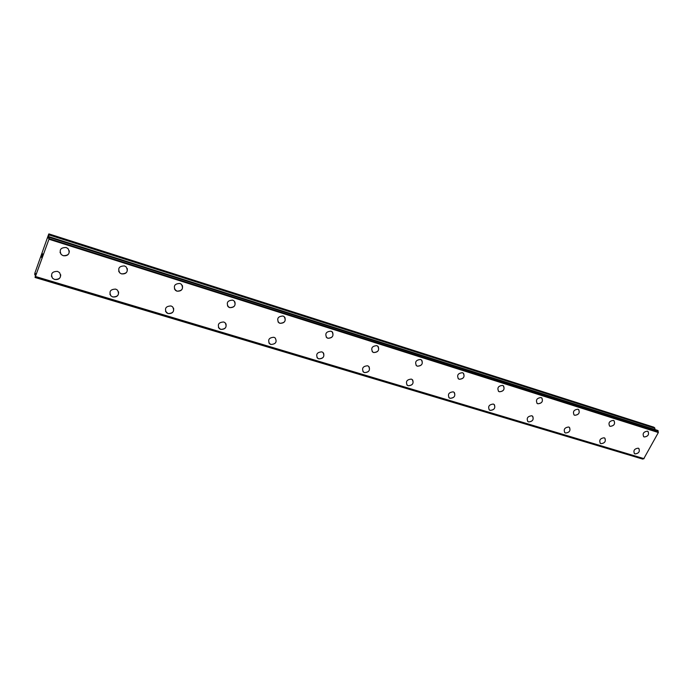 <?xml version="1.0" encoding="UTF-8"?>
<svg xmlns="http://www.w3.org/2000/svg" width="693" height="693" viewBox="0 0 693 693"><rect width="100%" height="100%" fill="white"/><g stroke="black" fill="none" stroke-linecap="round" stroke-linejoin="round"><path stroke-width="1.04" d="M69.3 250.805C69.3 254.556 67.264 256.176 63.193 255.682L61.27 254.548L60.014 252.278M66.147 247.505L68.027 248.596C70.4 253.274 68.789 255.63 63.193 255.682L61.27 254.556C58.94 249.878 60.568 247.531 66.147 247.505M127.278 268.546C127.651 272.47 125.728 274.246 121.492 273.865L119.794 272.903L118.659 271.18M124.497 265.939L126.143 266.874C128.491 271.405 126.94 273.735 121.492 273.874L119.802 272.912C117.489 268.382 119.057 266.051 124.497 265.939M182.389 285.542C183.056 289.535 181.228 291.406 176.906 291.155L174.419 289.007M179.946 283.463L181.41 284.269C183.706 288.652 182.207 290.947 176.906 291.164L175.407 290.332C173.146 285.94 174.653 283.654 179.946 283.463M234.849 301.81C235.75 305.812 234.009 307.744 229.643 307.614L227.469 305.882M232.718 300.138L234.017 300.831C236.261 305.076 234.797 307.346 229.643 307.614L228.318 306.895C226.109 302.65 227.573 300.39 232.718 300.138M284.866 317.394C285.923 321.353 284.269 323.319 279.894 323.293L277.997 321.873M283.004 316.025L284.156 316.632C286.33 320.746 284.91 322.964 279.903 323.293L278.716 322.669C276.568 318.555 277.997 316.337 283.004 316.025M332.597 332.311C333.757 336.209 332.172 338.184 327.841 338.253L326.169 337.075M330.968 331.176L331.999 331.713C334.095 335.698 332.709 337.872 327.841 338.253L326.775 337.699C324.705 333.714 326.1 331.54 330.968 331.176M378.196 346.604C379.435 350.407 377.91 352.39 373.622 352.538L372.15 351.55M376.767 345.651L377.694 346.128C379.712 349.982 378.352 352.113 373.622 352.538L372.661 352.044C370.668 348.189 372.037 346.058 376.767 345.651M421.812 360.291C423.085 364.007 421.613 365.973 417.385 366.19L416.086 365.358M420.547 359.485L421.387 359.91C423.319 363.634 421.985 365.731 417.394 366.19L416.519 365.757C414.613 362.023 415.947 359.927 420.547 359.485M463.556 373.414C464.847 377.027 463.418 378.976 459.268 379.262L458.108 378.543M462.43 372.721L463.201 373.094C465.046 376.715 463.738 378.768 459.268 379.262L458.48 378.872C456.652 375.251 457.969 373.198 462.43 372.721M503.56 385.992C504.85 389.518 503.456 391.441 499.384 391.77L498.354 391.155M502.555 385.395L503.257 385.741C505.015 389.241 503.733 391.259 499.393 391.779L498.674 391.424C496.924 387.915 498.215 385.906 502.555 385.395M541.917 398.068C543.191 401.498 541.831 403.395 537.846 403.776L536.919 403.231M541.016 397.548L541.657 397.86C543.338 401.264 542.073 403.231 537.846 403.776L537.196 403.456C535.524 400.052 536.798 398.085 541.016 397.548M578.733 409.667C579.98 413.002 578.655 414.873 574.748 415.289L573.917 414.812M577.919 409.208L578.508 409.485C580.11 412.794 578.863 414.726 574.757 415.289L574.15 415.003C572.557 411.694 573.813 409.762 577.919 409.208M614.093 420.816C615.306 424.047 614.007 425.892 610.195 426.342L609.433 425.926M613.357 420.408L613.894 420.66C615.427 423.873 614.189 425.762 610.195 426.351L609.641 426.091C608.125 422.877 609.364 420.98 613.357 420.408M648.085 431.531C649.263 434.676 647.981 436.495 644.256 436.971L643.563 436.599M647.418 431.167L647.912 431.401C649.367 434.52 648.146 436.382 644.256 436.98L643.754 436.737C642.307 433.619 643.528 431.756 647.418 431.167M60.707 274.774C60.603 278.387 58.576 279.946 54.617 279.47L52.573 278.265L51.403 276.005M57.528 271.396L59.52 272.574C61.729 277.131 60.092 279.435 54.617 279.478L52.573 278.265C50.407 273.709 52.062 271.422 57.528 271.396M118.564 291.822C118.815 295.608 116.874 297.314 112.76 296.95L110.967 295.911L109.884 294.161M115.731 289.12L117.481 290.116C119.681 294.542 118.113 296.821 112.768 296.95L110.967 295.92C108.81 291.493 110.395 289.224 115.731 289.12M173.571 308.142C174.099 312.006 172.262 313.816 168.052 313.565L165.506 311.313M171.058 305.959L172.618 306.826C174.783 311.122 173.267 313.366 168.052 313.565L166.459 312.673C164.328 308.385 165.861 306.141 171.058 305.959M225.944 323.77C226.698 327.65 224.948 329.521 220.695 329.383L218.442 327.555M223.735 321.994L225.121 322.747C227.235 326.905 225.762 329.123 220.695 329.392L219.274 328.612C217.186 324.454 218.676 322.245 223.735 321.994M275.173 337.933C277.235 341.97 275.797 344.144 270.868 344.464L269.603 343.789C267.567 339.752 269.005 337.586 273.934 337.274L275.173 337.933C277.235 341.961 275.797 344.144 270.868 344.464L268.884 342.957M323.544 353.075C324.584 356.878 322.981 358.801 318.737 358.853L316.996 357.597M321.829 351.862L322.947 352.442C324.939 356.349 323.536 358.48 318.745 358.853L317.602 358.255C315.636 354.348 317.039 352.217 321.829 351.862M369.1 366.814C370.209 370.538 368.667 372.462 364.475 372.591L362.924 371.535M367.585 365.783L368.589 366.302C370.512 370.088 369.144 372.184 364.475 372.6L363.453 372.072C361.547 368.278 362.924 366.181 367.585 365.783M412.673 379.972C413.834 383.619 412.344 385.533 408.203 385.741L406.826 384.84M411.33 379.106L412.231 379.565C414.085 383.229 412.742 385.291 408.212 385.741L407.276 385.273C405.448 381.6 406.8 379.539 411.33 379.106M454.391 392.593C455.578 396.145 454.132 398.051 450.06 398.319L448.839 397.548M453.196 391.848L454.019 392.255C455.795 395.816 454.478 397.843 450.069 398.319L449.22 397.903C447.461 394.334 448.787 392.316 453.196 391.848M494.378 404.703C495.564 408.168 494.161 410.057 490.168 410.369L489.067 409.702M493.303 404.054L494.048 404.426C495.755 407.882 494.455 409.866 490.168 410.377L489.397 409.996C487.716 406.54 489.015 404.556 493.303 404.054M532.726 416.328C533.905 419.698 532.536 421.561 528.62 421.924L527.633 421.344M531.756 415.765L532.441 416.095C534.069 419.447 532.796 421.396 528.62 421.933L527.919 421.587C526.308 418.234 527.59 416.294 531.756 415.765M569.533 427.494C570.703 430.777 569.369 432.614 565.523 433.021L564.63 432.501M568.667 427.001L569.291 427.304C570.841 430.561 569.594 432.467 565.531 433.021L564.882 432.709C563.34 429.452 564.604 427.546 568.667 427.001M604.902 438.236C606.046 441.424 604.738 443.234 600.978 443.676L600.164 443.217M604.114 437.785L604.694 438.063C606.167 441.233 604.937 443.096 600.978 443.676L600.389 443.39C598.917 440.228 600.155 438.357 604.114 437.785M638.903 448.553C640.02 451.663 638.738 453.447 635.057 453.915L634.32 453.508M638.184 448.163L638.721 448.414C640.133 451.49 638.911 453.326 635.057 453.915L634.511 453.664C633.107 450.58 634.338 448.752 638.184 448.163M332.519 332.216L331.852 331.514M48.882 233.896L653.828 427.174L654.79 427.971L49.004 234.598L48.276 238.167L49.368 236.781L48.952 239.232L35.066 277.486L35.767 273.553L34.754 274.809L34.815 273.267L48.657 234.269L49.004 234.598M654.98 429.556L654.79 427.971M643.814 458.766L35.568 276.75L643.728 458.775L658.35 432.527L657.7 430.431M643.511 458.714L642.922 459.017L35.161 277.339M35.092 277.477L642.922 459.017M42.611 254.66L42.186 255.873L42.611 254.66M42.568 254.34L42.334 254.989M42.325 254.946L42.559 254.288L42.325 254.946M42.507 253.967L42.082 255.163M42.074 255.119L42.559 253.759L42.186 255.925M42.559 253.768L42.082 255.119M41.779 256.8L41.597 257.588M41.537 256.635L41.641 257.337M35.534 276.784L643.728 458.775M657.752 430.44L49.376 236.798L657.796 430.457M658.35 432.527L48.952 239.232M644.066 458.671L35.69 276.559M654.902 428.231L48.96 234.884M658.151 430.751L49.42 237.049M658.194 431.046L49.35 237.404M658.289 432.068L49.073 238.669M658.333 432.198L49.047 238.816M35.508 274.956L34.815 274.749M35.499 275L34.789 274.783M642.732 459.095L35.066 277.486M35.49 275.026L34.754 274.809"/></g></svg>
